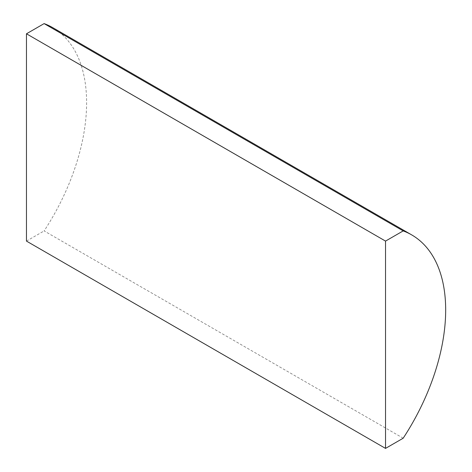 <?xml version="1.0" encoding="UTF-8"?>
<svg xmlns="http://www.w3.org/2000/svg" width="472" height="472" viewBox="0 0 472 472"><rect width="100%" height="100%" fill="white"/><g stroke="black" fill="none" stroke-linecap="round" stroke-linejoin="round"><path stroke-width="0.35" stroke-dasharray="2.36 1.77" d="M403.182 438.211L44.12 230.908A164.144 94.766 120 0 0 52.616 27.582M26.467 241.098L44.12 230.908"/><path stroke-width="0.71" d="M411.678 234.885L52.616 27.582A164.144 94.766 120 0 0 44.12 23.6L26.467 33.789L26.467 241.098L385.53 448.4L403.182 438.211A164.144 94.766 120 0 0 411.678 234.885A164.144 94.766 120 0 0 403.182 230.902L44.12 23.6M403.182 230.902L385.53 241.092L26.467 33.789M385.53 241.092L385.53 448.4"/></g></svg>

